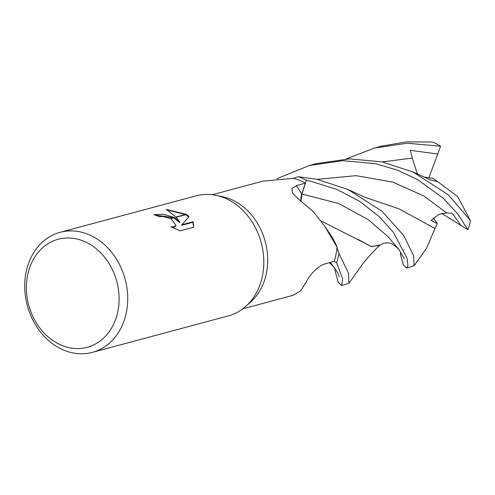 <?xml version="1.0" encoding="UTF-8"?>
<svg xmlns="http://www.w3.org/2000/svg" width="495" height="495" viewBox="0 0 495 495"><rect width="100%" height="100%" fill="white"/><g stroke="black" fill="none" stroke-linecap="round" stroke-linejoin="round"><path stroke-width="0.74" d="M216.006 195.339L222.156 196.589A59.041 48.126 75 0 1 237.903 202.993A59.041 48.126 75 0 1 250.482 302.228L245.786 306.393M242.878 308.781L293.219 295.28L300.774 290.738L306.331 281.841C309.684 274.323 319.479 264.992 324.968 263.959L334.236 261.212A59.041 48.126 75 0 0 337.033 247.222L324.875 226.487L313.459 211.786L298.714 199.287L292.353 193.001L291.963 188.496L296.394 185.674L305.316 183.076L301.789 193.966A17.869 14.565 -105 0 0 300.886 200.766M60.118 232.316A62.153 50.663 75 0 1 96.333 238.534A62.153 50.663 75 0 1 127.685 301.183A62.153 50.663 75 0 1 92.317 352.372A62.153 50.663 75 0 1 56.096 346.154A62.153 50.663 75 0 1 24.75 283.505A62.153 50.663 75 0 1 60.118 232.316L196.206 195.822A62.153 50.663 75 0 1 232.421 202.04A62.153 50.663 75 0 1 245.662 306.504M90.845 244.846A55.935 45.596 75 0 1 115.415 319.98A55.935 45.596 75 0 1 54.636 341.705A55.935 45.596 75 0 1 30.059 266.576A55.935 45.596 75 0 1 90.845 244.846M215.845 195.302A62.153 50.663 75 0 1 232.421 202.04A62.153 50.663 75 0 1 263.767 264.689A62.153 50.663 75 0 1 228.399 315.878L92.317 352.372M179.803 221.946L176.208 217.249L186.442 214.502L189.071 216.501L181.894 224.736L193.013 221.754L193.755 227.193L180.038 230.868L170.979 226.815L174.197 226.821L175.997 225.367L170.954 218.66L174.63 217.67L179.803 221.946L179.598 222.484L173.832 217.887M170.954 218.66A9.931 3.787 20.5 0 0 170.608 218.481L162.601 216.463L159.242 216.748A62.153 50.663 -105 0 0 153.877 214.651L163.232 214.236L174.302 217.491A16.341 6.237 -159.5 0 1 174.63 217.67M186.145 214.316L176.016 217.033L166.209 209.391L186.145 214.316A22.492 8.582 -159.5 0 1 186.442 214.502M173.485 217.713L154.774 214.954M174.302 217.491L170.608 218.481M175.997 225.367L174.933 226.964L172.378 227.539M193.632 227.224L192.809 222.304L181.69 225.287L181.894 224.736M188.713 216.897L185.699 214.7M185.396 214.521L167.347 209.973M192.809 222.304L193.013 221.754M212.287 194.727L262.635 181.226L293.238 178.28A59.041 48.126 75 0 1 305.316 183.076M324.875 226.487L329.849 233.733A49.444 40.305 75 0 1 337.033 247.222M346.178 158.988L374.505 148.011L407.286 143.241L440.562 146.223L437.778 154.013L410.305 150.338L412.261 158.103L417.39 174.036M374.505 148.011L381.261 146.198L406.42 141.848L431.863 142.059L433.96 142.678A62.153 50.663 75 0 1 440.6 146.217A62.153 50.663 75 0 1 440.643 146.242M341.6 285.522L348.987 283.251L348.529 273.327L338.889 253.403A62.147 50.663 75 0 1 336.619 262.672L342.627 278.834L341.6 285.522L338.215 282.23L335.202 271.31L334.824 268.432M276.915 178.695L309.406 165.466L342.899 160.683L375.433 163.69L397.491 170.125L417.632 179.629L443.05 198.012L458.054 214.267L467.886 229.742L461.037 225.503L452.176 213.277L446.676 212.961L438.774 214.378L431.065 220.461L437.289 223.554L434.994 228.523L423.114 222.008M430.025 179.796L437.685 181.659L457.628 196.546L470.25 220.213L470.2 222.094A62.153 50.663 75 0 1 467.886 229.742M470.25 220.213L448.266 194.801L413.164 172.093L382.171 161.884L349.495 158.87L316.187 163.647L309.406 165.466M406.698 268.067L414.08 265.778L413.603 255.773L403.914 235.775L381.979 211.21L347.954 189.48L317.097 179.332L298.256 176.69A62.147 50.663 75 0 1 306.3 180.366L310.322 181.151L336.804 189.35L360.113 201.651L379.325 216.705L393.476 232.421L407.168 258.514L407.936 265.982L406.698 268.067L403.419 264.924L400.325 253.848L400.857 252.357M334.082 261.261L336.619 262.672M434.969 228.48L426.684 248.044L414.08 265.778M435.025 228.579L399.032 208.853L364.784 197.214M298.256 176.69L293.362 178.311M301.047 200.883L301.925 194.028L306.405 180.031M403.871 249.944L403.895 249.629M380.117 245.05L371.646 246.671L321.014 220.919M330.165 234.178L329.429 233.151M338.889 253.403L337.015 247.37M357.91 239.382L371.269 246.504L379.51 245.495C382.573 243.484 385.265 242.637 387.591 242.952C390.413 242.525 394.181 244.716 398.89 249.536L388.179 236.82L368.2 219.601L338.747 203.544L301.925 194.028M423.559 176.969L433.1 178.342L437.475 181.603M461.037 225.503L441.719 213.37M437.778 154.013L428.887 177.674M437.289 223.554L433.41 217.893M301.789 193.966A1047.29 505.222 -30.6 0 1 296.394 185.674M339.168 276.625L338.407 274.453C338.029 273.265 336.402 270.672 333.531 266.681L330.208 262.399M446.676 212.961L423.961 196.063L392.875 182.129L355.992 175.657L317.177 179.351M412.261 158.097L382.258 161.902M333.531 266.681L329.243 262.69M365.273 197.406L347.954 189.48M398.89 249.536L403.945 258.037M403.914 257.938L404.192 258.897M380.148 245.019C373.094 251.045 363.002 263.278 361.096 266.155L348.987 283.251M413.164 172.093L430.669 180.031"/></g></svg>
